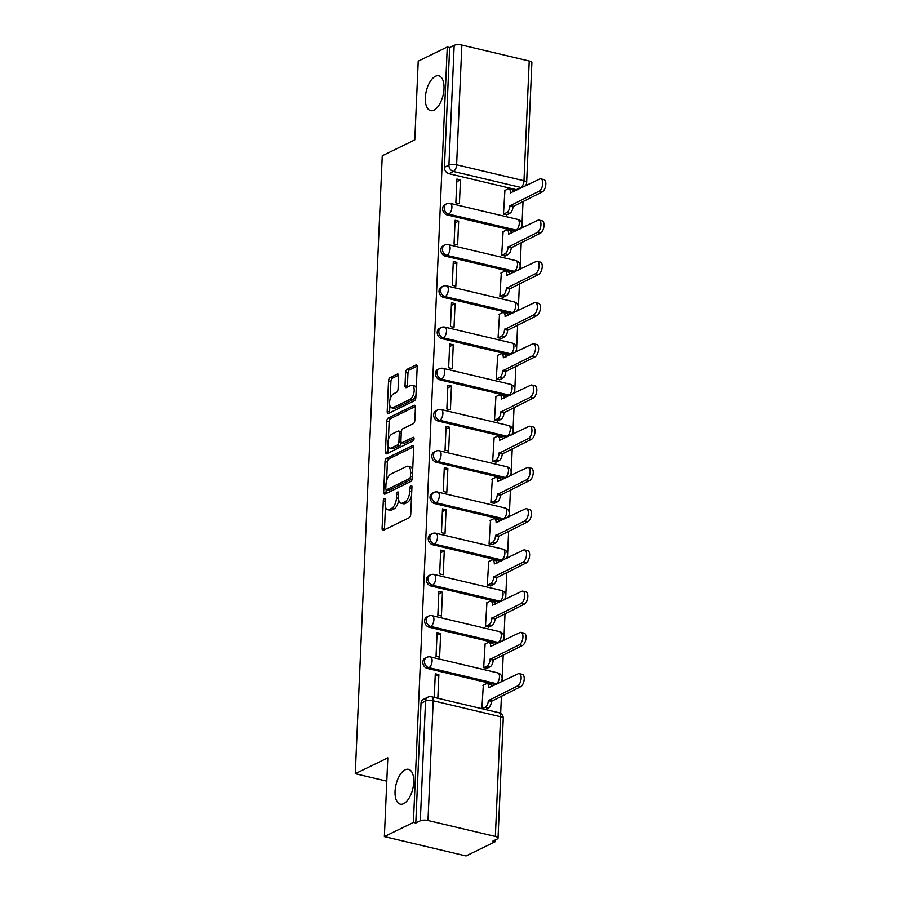 <?xml version="1.0" encoding="UTF-8"?>
<svg xmlns="http://www.w3.org/2000/svg" width="901" height="901" viewBox="0 0 901 901"><rect width="100%" height="100%" fill="white"/><g stroke="black" fill="none" stroke-linecap="round" stroke-linejoin="round"><path stroke-width="1.35" d="M384.378 498.512A1.915 0.924 -76.7 0 0 383.297 500.81L382.092 528.38A2.748 1.329 -76.7 0 0 382.891 530.351A2.748 1.329 -76.7 0 0 383.409 530.272L409.2 517.703A2.748 1.329 -76.7 0 0 410.743 514.403L411.948 486.844A1.915 0.924 -76.7 0 0 411.385 485.47A1.915 0.924 -76.7 0 0 411.025 485.515A1.915 0.924 -76.7 0 0 409.944 487.824L409.786 491.394A8.773 4.246 -76.7 0 1 404.842 501.925L402.691 502.972A8.773 4.246 -76.7 0 1 401.024 503.209A8.773 4.246 -76.7 0 1 398.467 496.901L398.625 493.343A1.915 0.924 -76.7 0 0 398.062 491.957A1.915 0.924 -76.7 0 0 397.701 492.014A1.915 0.924 -76.7 0 0 396.62 494.311L396.463 497.881A8.773 4.246 -76.7 0 1 391.518 508.423L389.367 509.47A8.773 4.246 -76.7 0 1 387.712 509.707A8.773 4.246 -76.7 0 1 385.144 503.4L385.301 499.83A1.915 0.924 -76.7 0 0 384.75 498.456A1.915 0.924 -76.7 0 0 384.378 498.512M433.944 110.136A17.885 8.638 -76.7 0 0 443.709 91.913A17.885 8.638 -76.7 0 0 438.798 75.819A17.885 8.638 -76.7 0 0 435.42 76.303A17.885 8.638 -76.7 0 0 425.644 94.515A17.885 8.638 -76.7 0 0 430.554 110.62A17.885 8.638 -76.7 0 0 433.944 110.136M403.659 803.658A17.885 8.638 -76.7 0 0 413.435 785.435A17.885 8.638 -76.7 0 0 408.525 769.33A17.885 8.638 -76.7 0 0 405.135 769.826A17.885 8.638 -76.7 0 0 395.359 788.037A17.885 8.638 -76.7 0 0 400.269 804.142A17.885 8.638 -76.7 0 0 403.659 803.658M517.501 230.206A5.586 4.55 -116 0 1 516.127 230.104L448.754 214.145A5.586 4.55 -116 0 1 444.362 209.302A5.586 4.55 -116 0 1 446.536 203.829L444.925 204.617A5.586 4.55 64 0 0 442.751 210.091A5.586 4.55 64 0 0 447.144 214.922L514.516 230.893A5.586 4.55 64 0 0 515.901 230.994M515.699 271.438A5.586 4.55 -116 0 1 514.325 271.336L446.952 255.366A5.586 4.55 -116 0 1 442.56 250.534A5.586 4.55 -116 0 1 444.734 245.061L443.123 245.849A5.586 4.55 64 0 0 440.949 251.323A5.586 4.55 64 0 0 445.342 256.154L512.714 272.125A5.586 4.55 64 0 0 514.099 272.226M513.908 312.67A5.586 4.55 -116 0 1 512.523 312.568L445.15 296.598A5.586 4.55 -116 0 1 440.758 291.766A5.586 4.55 -116 0 1 442.932 286.293L441.332 287.07A5.586 4.55 64 0 0 439.159 292.555A5.586 4.55 64 0 0 443.551 297.386L510.923 313.345A5.586 4.55 64 0 0 512.297 313.447M512.106 353.902A5.586 4.55 -116 0 1 510.721 353.8L443.348 337.83A5.586 4.55 -116 0 1 438.956 332.998A5.586 4.55 -116 0 1 441.13 327.525L439.53 328.302A5.586 4.55 64 0 0 437.357 333.787A5.586 4.55 64 0 0 441.749 338.618L509.121 354.577A5.586 4.55 64 0 0 510.495 354.679M510.304 395.134A5.586 4.55 -116 0 1 508.919 395.032L441.546 379.062A5.586 4.55 -116 0 1 437.154 374.23A5.586 4.55 -116 0 1 439.328 368.757L437.728 369.534A5.586 4.55 64 0 0 435.555 375.007A5.586 4.55 64 0 0 439.947 379.85L507.319 395.809A5.586 4.55 64 0 0 508.693 395.911M508.502 436.366A5.586 4.55 -116 0 1 507.128 436.264L439.756 420.294A5.586 4.55 -116 0 1 435.363 415.462A5.586 4.55 -116 0 1 437.537 409.989L435.926 410.766A5.586 4.55 64 0 0 433.753 416.239A5.586 4.55 64 0 0 438.145 421.071L505.517 437.041A5.586 4.55 64 0 0 506.903 437.143M506.7 477.586A5.586 4.55 -116 0 1 505.326 477.496L437.954 461.526A5.586 4.55 -116 0 1 433.561 456.694A5.586 4.55 -116 0 1 435.735 451.21L434.124 451.998A5.586 4.55 64 0 0 431.951 457.471A5.586 4.55 64 0 0 436.343 462.303L503.715 478.273A5.586 4.55 64 0 0 505.101 478.375M504.898 518.818A5.586 4.55 -116 0 1 503.524 518.717L436.152 502.758A5.586 4.55 -116 0 1 431.759 497.926A5.586 4.55 -116 0 1 433.933 492.442L432.322 493.23A5.586 4.55 64 0 0 430.149 498.704A5.586 4.55 64 0 0 434.541 503.535L501.913 519.505A5.586 4.55 64 0 0 503.299 519.607M503.107 560.05A5.586 4.55 -116 0 1 501.722 559.949L434.35 543.99A5.586 4.55 -116 0 1 429.957 539.147A5.586 4.55 -116 0 1 432.131 533.674L430.532 534.462A5.586 4.55 64 0 0 428.358 539.936A5.586 4.55 64 0 0 432.75 544.767L500.123 560.737A5.586 4.55 64 0 0 501.497 560.839M501.305 601.282A5.586 4.55 -116 0 1 499.92 601.181L432.548 585.222A5.586 4.55 -116 0 1 428.155 580.379A5.586 4.55 -116 0 1 430.329 574.906L428.73 575.694A5.586 4.55 64 0 0 426.556 581.168A5.586 4.55 64 0 0 430.948 585.999L498.321 601.969A5.586 4.55 64 0 0 499.695 602.071M499.503 642.514A5.586 4.55 -116 0 1 498.118 642.413L430.746 626.443A5.586 4.55 -116 0 1 426.353 621.611A5.586 4.55 -116 0 1 428.527 616.138L426.928 616.915A5.586 4.55 64 0 0 424.754 622.4A5.586 4.55 64 0 0 429.146 627.231L496.519 643.201A5.586 4.55 64 0 0 497.893 643.303M497.701 683.746A5.586 4.55 -116 0 1 496.327 683.645L428.955 667.675A5.586 4.55 -116 0 1 424.562 662.843A5.586 4.55 -116 0 1 426.736 657.37L425.126 658.147A5.586 4.55 64 0 0 422.952 663.632A5.586 4.55 64 0 0 427.344 668.463L494.717 684.422A5.586 4.55 64 0 0 496.102 684.523M398.636 375.965A2.748 1.329 -76.7 0 0 397.837 373.994A2.748 1.329 -76.7 0 0 397.318 374.073L390.077 377.598A2.748 1.329 -76.7 0 0 388.534 380.886L387.193 411.498A2.748 1.329 -76.7 0 0 387.993 413.469A2.748 1.329 -76.7 0 0 388.522 413.401L414.302 400.832A2.748 1.329 -76.7 0 0 415.845 397.532L417.186 366.921A2.748 1.329 -76.7 0 0 416.386 364.95A2.748 1.329 -76.7 0 0 415.857 365.029L407.128 369.286A2.748 1.329 -76.7 0 0 405.574 372.586L405.011 385.684A2.748 1.329 -76.7 0 0 405.81 387.655A2.748 1.329 -76.7 0 0 406.328 387.576L410.653 385.47A7.343 3.548 -76.7 0 1 412.05 385.268A7.343 3.548 -76.7 0 1 414.066 391.867A7.343 3.548 -76.7 0 1 410.056 399.346L393.084 407.624A7.343 3.548 -76.7 0 1 391.687 407.815A7.343 3.548 -76.7 0 1 389.671 401.215A7.343 3.548 -76.7 0 1 393.681 393.737L396.519 392.363A2.748 1.329 -76.7 0 0 398.062 389.063L398.636 375.965M427.986 820.507L495.359 836.466A5.586 1.802 -177.5 0 1 498.028 838.133A5.586 1.802 -177.5 0 1 497.206 839.022L492.678 841.23L495.066 841.793L466.031 855.95L384.367 836.601L387.813 757.842L355.264 773.7L382.249 155.772L414.787 139.903L418.222 61.144L447.268 46.987L413.401 822.444L415.789 823.007L420.305 820.8L425.542 701.068A5.586 4.55 -116 0 1 427.851 697.171L423.324 699.379A5.586 4.55 -116 0 0 421.015 703.276L425.542 701.068A5.586 1.802 -177.5 0 1 433.212 700.775L427.986 820.507A5.586 1.802 -177.5 0 0 420.305 820.8M384.367 836.601L413.401 822.444M386.563 458.282A2.748 1.329 -76.7 0 0 385.009 461.571L383.68 492.183A2.748 1.329 -76.7 0 0 384.479 494.153A2.748 1.329 -76.7 0 0 384.997 494.086L410.777 481.506A2.748 1.329 -76.7 0 0 412.32 478.217L413.66 447.606A2.748 1.329 -76.7 0 0 412.861 445.635A2.748 1.329 -76.7 0 0 412.343 445.713L386.563 458.282L388.939 458.846A2.748 1.329 -76.7 0 0 387.396 462.134L386.574 480.774M385.437 451.84L386.777 421.229A2.748 1.329 -76.7 0 1 388.32 417.94L414.1 405.371A2.748 1.329 -76.7 0 1 414.618 405.292A2.748 1.329 -76.7 0 1 415.417 407.263L414.843 420.362A2.748 1.329 -76.7 0 1 413.3 423.661L402.848 428.752A2.748 1.329 -76.7 0 0 401.305 432.052L400.922 440.735A2.748 1.329 -76.7 0 0 401.722 442.706A2.748 1.329 -76.7 0 0 402.24 442.639L413.12 437.323A1.915 0.924 -76.7 0 1 413.491 437.278A1.915 0.924 -76.7 0 1 414.021 439.001A1.915 0.924 -76.7 0 1 412.962 440.961L386.754 453.744A2.748 1.329 -76.7 0 1 386.236 453.811A2.748 1.329 -76.7 0 1 385.437 451.84L387.813 452.403L388.117 445.68M517.703 189.762A5.586 4.55 -116 0 1 516.318 189.661L448.946 173.69L453.473 171.483A5.586 4.55 -116 0 1 448.935 165.074L454.172 45.343A5.586 1.802 2.5 0 1 461.853 45.05L529.225 61.02A5.586 1.802 2.5 0 1 531.883 62.687L526.657 182.407A5.586 1.802 2.5 0 0 523.988 180.741L529.225 61.02M495.066 841.793L495.145 840.025M500.663 713.446L501.429 696.068M502.06 681.618L503.22 654.836M503.862 640.397L505.022 613.615M505.652 599.165L506.824 572.383M507.454 557.933L508.626 531.151M509.256 516.701L510.428 489.919M511.058 475.469L512.23 448.687M512.86 434.237L514.032 407.455M514.662 393.005L515.822 366.223M516.453 351.773L517.625 324.991M518.255 310.541L519.426 283.77M520.057 269.32L521.229 242.538M521.859 228.088L523.03 201.306M447.268 46.987L449.644 47.55L454.172 45.343M483.319 685.199L481.877 708.682M437.83 698.241L438.866 674.658L435.172 676.46M438.866 674.658L435.284 673.813L434.259 697.397M440.657 633.426L437.086 632.581L436.05 656.367L439.62 657.212L440.657 633.426L436.974 635.228M485.121 643.967L483.668 667.652L487.25 668.193M442.459 592.205L438.888 591.349L437.852 615.135L441.422 615.991L442.459 592.205L438.776 593.996M486.923 602.735L485.459 626.42L489.052 626.961M444.261 550.973L440.69 550.128L439.654 573.914L443.224 574.759L444.261 550.973L440.578 552.764M488.725 561.503L487.261 585.188L490.854 585.729M446.063 509.741L442.492 508.896L441.456 532.682L445.026 533.527L446.063 509.741L442.38 511.531M490.516 520.271L489.063 543.967L492.644 544.497M447.865 468.509L444.294 467.664L443.247 491.45L446.817 492.295L447.865 468.509L444.17 470.299M492.318 479.039L490.865 502.735L494.446 503.265M449.667 427.277L446.085 426.432L445.049 450.218L448.619 451.063L449.667 427.277L445.972 429.079M494.12 437.807L492.667 461.503L496.248 462.044M451.457 386.045L447.887 385.2L446.851 408.986L450.421 409.831L451.457 386.045L447.774 387.847M495.922 396.586L494.469 420.271L498.05 420.812M453.259 344.813L449.689 343.968L448.653 367.754L452.223 368.599L453.259 344.813L449.576 346.615M497.724 355.354L496.271 379.039L499.852 379.58M455.061 303.581L451.491 302.736L450.455 326.522L454.025 327.367L455.061 303.581L451.378 305.383M499.526 314.122L498.062 337.807L501.654 338.348M456.863 262.349L453.293 261.504L452.257 285.29L455.827 286.146L456.863 262.349L453.18 264.151M501.316 272.89L499.864 296.575L503.445 297.116M458.665 221.128L455.095 220.272L454.048 244.058L457.629 244.914L458.665 221.128L454.971 222.919M503.118 231.658L501.666 255.343L505.247 255.884M460.467 179.896L456.897 179.051L455.85 202.838L459.42 203.682L460.467 179.896L456.773 181.687M504.92 190.426L503.468 214.111L507.049 214.652M355.264 773.7L386.788 781.178M449.644 47.55L444.418 167.282A5.586 4.55 64 0 0 448.946 173.69M415.789 823.007L421.015 703.276M387.712 509.707L390.088 510.27A8.773 4.246 -76.7 0 0 391.755 510.034L389.367 509.47M398.704 500.01A8.773 4.246 -76.7 0 1 393.895 508.986L391.755 510.034M401.024 503.209L403.411 503.772A8.773 4.246 -76.7 0 0 405.067 503.535L402.691 502.972M411.554 495.775A8.773 4.246 -76.7 0 1 407.218 502.488L405.067 503.535M385.448 506.779L384.479 528.943A2.748 1.329 -76.7 0 0 384.513 529.732M413.615 446.806L388.939 458.846M386.191 489.648L386.056 492.746A2.748 1.329 -76.7 0 0 386.101 493.545M385.808 488.353A1.915 0.924 -76.7 0 0 386.36 489.739A1.915 0.924 -76.7 0 0 386.732 489.682L409.358 478.645A1.915 0.924 -76.7 0 0 410.439 476.347L410.608 472.586A8.773 4.246 -76.7 0 0 408.04 466.279A8.773 4.246 -76.7 0 0 406.385 466.515L390.91 474.061A8.773 4.246 -76.7 0 0 385.966 484.592L385.808 488.353M386.36 489.739L388.748 490.302A1.915 0.924 -76.7 0 0 389.108 490.245L386.732 489.682M412.275 478.679A1.915 0.924 -76.7 0 1 411.734 479.208L389.108 490.245M412.692 469.77A8.773 4.246 -76.7 0 0 410.428 466.842L408.04 466.279M388.376 439.654L389.153 421.792L386.777 421.229M415.384 406.475L390.696 418.503A2.748 1.329 -76.7 0 0 389.153 421.792M401.722 442.706L404.099 443.269A2.748 1.329 -76.7 0 0 404.617 443.202L414.055 438.607M391.991 434.045A7.343 3.548 -76.7 0 0 387.982 441.524A7.343 3.548 -76.7 0 0 389.998 448.124A7.343 3.548 -76.7 0 0 391.394 447.921L397.375 445.015A2.748 1.329 -76.7 0 0 398.918 441.715L399.301 433.032A2.748 1.329 -76.7 0 0 398.501 431.061A2.748 1.329 -76.7 0 0 397.972 431.129L391.991 434.045M389.998 448.124L392.385 448.687A7.343 3.548 -76.7 0 0 393.771 448.495L391.394 447.921M401.294 442.414A2.748 1.329 -76.7 0 1 399.751 445.578L393.771 448.495M401.305 431.917A2.748 1.329 -76.7 0 0 400.877 431.624L398.501 431.061M387.813 452.403A2.748 1.329 -76.7 0 0 387.858 453.203M391.687 407.815L394.075 408.39A7.343 3.548 -76.7 0 0 395.46 408.187L393.084 407.624M415.969 394.593A7.343 3.548 -76.7 0 1 412.433 399.909L395.46 408.187M416.262 388.049A7.343 3.548 -76.7 0 0 414.426 385.831L412.05 385.268M417.14 366.133L409.505 369.849A2.748 1.329 -76.7 0 0 407.962 373.149L407.387 386.247A2.748 1.329 -76.7 0 0 407.432 387.036M389.863 405.596L389.581 412.072A2.748 1.329 -76.7 0 0 389.615 412.861M398.591 375.176L392.464 378.161A2.748 1.329 -76.7 0 0 390.921 381.45L390.144 399.053M482.215 708.76L485.177 707.319A5.586 2.703 -76.7 0 0 488.319 700.606L517.523 685.976A6.431 3.108 -76.7 0 0 521.037 679.433A6.431 3.108 -76.7 0 0 519.269 673.644A6.431 3.108 -76.7 0 0 518.052 673.824L488.883 687.654A5.586 2.703 -76.7 0 0 487.261 683.645A5.586 2.703 -76.7 0 0 486.202 683.791L482.891 685.402M487.261 683.645L490.347 684.377A5.586 2.703 103.3 0 1 491.867 686.585M519.269 673.644L522.366 674.376A6.431 3.108 103.3 0 1 524.123 680.165A6.431 3.108 103.3 0 1 520.62 686.72L491.417 701.338A5.586 2.703 103.3 0 1 488.263 708.051L485.177 707.319M485.312 709.492L488.263 708.051M491.428 700.944L488.342 700.212M483.724 667.664L486.968 666.087A5.586 2.703 -76.7 0 0 490.121 659.374L519.325 644.756A6.431 3.108 -76.7 0 0 522.839 638.201A6.431 3.108 -76.7 0 0 521.071 632.412A6.431 3.108 -76.7 0 0 519.854 632.592L490.685 646.422A5.586 2.703 -76.7 0 0 489.063 642.413A5.586 2.703 -76.7 0 0 488.004 642.559L484.693 644.181M489.063 642.413L492.149 643.145A5.586 2.703 103.3 0 1 493.669 645.364M521.071 632.412L524.168 633.155A6.431 3.108 103.3 0 1 525.925 638.933A6.431 3.108 103.3 0 1 522.411 645.488L493.219 660.106A5.586 2.703 103.3 0 1 490.065 666.819L486.968 666.087M486.822 668.407L490.065 666.819M493.23 659.712L490.144 658.98M485.526 626.443L488.77 624.855A5.586 2.703 -76.7 0 0 491.923 618.142L521.116 603.524A6.431 3.108 -76.7 0 0 524.63 596.969A6.431 3.108 -76.7 0 0 522.873 591.191A6.431 3.108 -76.7 0 0 521.656 591.36L492.487 605.19A5.586 2.703 -76.7 0 0 490.854 601.181A5.586 2.703 -76.7 0 0 489.795 601.327L486.495 602.949M490.854 601.181L493.951 601.913A5.586 2.703 103.3 0 1 495.471 604.132M522.873 591.191L525.959 591.923A6.431 3.108 103.3 0 1 527.727 597.701A6.431 3.108 103.3 0 1 524.213 604.256L495.021 618.874A5.586 2.703 103.3 0 1 491.867 625.587L488.77 624.855M488.624 627.175L491.867 625.587M495.032 618.48L491.935 617.748M487.328 585.211L490.572 583.623A5.586 2.703 -76.7 0 0 493.725 576.91L522.918 562.292A6.431 3.108 -76.7 0 0 526.432 555.737A6.431 3.108 -76.7 0 0 524.675 549.959A6.431 3.108 -76.7 0 0 523.447 550.128L494.289 563.958A5.586 2.703 -76.7 0 0 492.656 559.949A5.586 2.703 -76.7 0 0 491.597 560.095L488.286 561.717M492.656 559.949L495.753 560.681A5.586 2.703 103.3 0 1 497.273 562.9M524.675 549.959L527.761 550.691A6.431 3.108 103.3 0 1 529.529 556.48A6.431 3.108 103.3 0 1 526.015 563.024L496.811 577.642A5.586 2.703 103.3 0 1 493.669 584.355L490.572 583.623M490.414 585.943L493.669 584.355M496.834 577.248L493.737 576.516M489.119 543.979L492.374 542.391A5.586 2.703 -76.7 0 0 495.516 535.678L524.72 521.06A6.431 3.108 -76.7 0 0 528.234 514.516A6.431 3.108 -76.7 0 0 526.466 508.727A6.431 3.108 -76.7 0 0 525.249 508.896L496.091 522.738A5.586 2.703 -76.7 0 0 494.458 518.717A5.586 2.703 -76.7 0 0 493.399 518.875L490.088 520.485M494.458 518.717L497.555 519.449A5.586 2.703 103.3 0 1 499.075 521.668M526.466 508.727L529.563 509.459A6.431 3.108 103.3 0 1 531.331 515.248A6.431 3.108 103.3 0 1 527.817 521.792L498.613 536.422A5.586 2.703 103.3 0 1 495.471 543.123L492.374 542.391M492.216 544.711L495.471 543.123M498.636 536.016L495.539 535.284M490.921 502.747L494.176 501.159A5.586 2.703 -76.7 0 0 497.318 494.458L526.522 479.828A6.431 3.108 -76.7 0 0 530.036 473.284A6.431 3.108 -76.7 0 0 528.268 467.495A6.431 3.108 -76.7 0 0 527.051 467.664L497.893 481.506A5.586 2.703 -76.7 0 0 496.26 477.485A5.586 2.703 -76.7 0 0 495.201 477.643L491.89 479.253M496.26 477.485L499.357 478.217A5.586 2.703 103.3 0 1 500.866 480.436M528.268 467.495L531.365 468.227A6.431 3.108 103.3 0 1 533.133 474.016A6.431 3.108 103.3 0 1 529.619 480.56L500.415 495.19A5.586 2.703 103.3 0 1 497.273 501.891L494.176 501.159M494.018 503.479L497.273 501.891M500.438 494.795L497.341 494.052M492.723 461.515L495.978 459.927A5.586 2.703 -76.7 0 0 499.12 453.226L528.324 438.596A6.431 3.108 -76.7 0 0 531.838 432.052A6.431 3.108 -76.7 0 0 530.07 426.263A6.431 3.108 -76.7 0 0 528.853 426.443L499.683 440.274A5.586 2.703 -76.7 0 0 498.062 436.253A5.586 2.703 -76.7 0 0 497.003 436.411L493.692 438.021M498.062 436.253L501.147 436.985A5.586 2.703 103.3 0 1 502.668 439.204M530.07 426.263L533.167 426.995A6.431 3.108 103.3 0 1 534.924 432.784A6.431 3.108 103.3 0 1 531.421 439.328L502.217 453.958A5.586 2.703 103.3 0 1 499.064 460.67L495.978 459.927M495.82 462.247L499.064 460.67M502.229 453.563L499.143 452.831M494.525 420.283L497.769 418.706A5.586 2.703 -76.7 0 0 500.922 411.994L530.126 397.364A6.431 3.108 -76.7 0 0 533.64 390.82A6.431 3.108 -76.7 0 0 531.872 385.031A6.431 3.108 -76.7 0 0 530.655 385.211L501.485 399.042A5.586 2.703 -76.7 0 0 499.864 395.021A5.586 2.703 -76.7 0 0 498.805 395.179L495.494 396.789M499.864 395.021L502.949 395.764A5.586 2.703 103.3 0 1 504.47 397.972M531.872 385.031L534.969 385.763A6.431 3.108 103.3 0 1 536.726 391.552A6.431 3.108 103.3 0 1 533.212 398.096L504.019 412.726A5.586 2.703 103.3 0 1 500.866 419.438L497.769 418.706M497.622 421.015L500.866 419.438M504.031 412.331L500.945 411.599M496.327 379.051L499.571 377.474A5.586 2.703 -76.7 0 0 502.724 370.761L531.928 356.132A6.431 3.108 -76.7 0 0 535.431 349.588A6.431 3.108 -76.7 0 0 533.674 343.799A6.431 3.108 -76.7 0 0 532.457 343.979L503.287 357.81A5.586 2.703 -76.7 0 0 501.654 353.789A5.586 2.703 -76.7 0 0 500.596 353.947L497.296 355.557M501.654 353.789L504.751 354.532A5.586 2.703 103.3 0 1 506.272 356.74M533.674 343.799L536.759 344.531A6.431 3.108 103.3 0 1 538.528 350.32A6.431 3.108 103.3 0 1 535.014 356.864L505.821 371.494A5.586 2.703 103.3 0 1 502.668 378.206L499.571 377.474M499.424 379.783L502.668 378.206M505.833 371.099L502.735 370.367M498.129 337.819L501.373 336.242A5.586 2.703 -76.7 0 0 504.526 329.529L533.719 314.9A6.431 3.108 -76.7 0 0 537.233 308.356A6.431 3.108 -76.7 0 0 535.476 302.567A6.431 3.108 -76.7 0 0 534.248 302.747L505.089 316.578A5.586 2.703 -76.7 0 0 503.456 312.568A5.586 2.703 -76.7 0 0 502.398 312.715L499.086 314.325M503.456 312.568L506.553 313.3A5.586 2.703 103.3 0 1 508.074 315.508M535.476 302.567L538.561 303.299A6.431 3.108 103.3 0 1 540.33 309.088A6.431 3.108 103.3 0 1 536.816 315.643L507.612 330.262A5.586 2.703 103.3 0 1 504.47 336.974L501.373 336.242M501.215 338.562L504.47 336.974M507.635 329.867L504.537 329.135M499.92 296.587L503.175 295.01A5.586 2.703 -76.7 0 0 506.328 288.297L535.521 273.679A6.431 3.108 -76.7 0 0 539.035 267.124A6.431 3.108 -76.7 0 0 537.266 261.335A6.431 3.108 -76.7 0 0 536.05 261.515L506.891 275.346A5.586 2.703 -76.7 0 0 505.258 271.336A5.586 2.703 -76.7 0 0 504.2 271.483L500.888 273.104M505.258 271.336L508.355 272.068A5.586 2.703 103.3 0 1 509.876 274.287M537.266 261.335L540.363 262.078A6.431 3.108 103.3 0 1 542.132 267.856A6.431 3.108 103.3 0 1 538.618 274.411L509.414 289.03A5.586 2.703 103.3 0 1 506.272 295.742L503.175 295.01M503.017 297.33L506.272 295.742M509.437 288.635L506.339 287.903M501.722 255.366L504.977 253.778A5.586 2.703 -76.7 0 0 508.119 247.065L537.323 232.447A6.431 3.108 -76.7 0 0 540.837 225.892A6.431 3.108 -76.7 0 0 539.068 220.114A6.431 3.108 -76.7 0 0 537.852 220.283L508.693 234.114A5.586 2.703 -76.7 0 0 507.06 230.104A5.586 2.703 -76.7 0 0 506.002 230.251L502.69 231.872M507.06 230.104L510.157 230.836A5.586 2.703 103.3 0 1 511.667 233.055M539.068 220.114L542.165 220.846A6.431 3.108 103.3 0 1 543.934 226.624A6.431 3.108 103.3 0 1 540.42 233.179L511.216 247.798A5.586 2.703 103.3 0 1 508.074 254.51L504.977 253.778M504.819 256.098L508.074 254.51M511.239 247.403L508.141 246.671M503.524 214.134L506.779 212.546A5.586 2.703 -76.7 0 0 509.921 205.833L539.125 191.215A6.431 3.108 -76.7 0 0 542.639 184.66A6.431 3.108 -76.7 0 0 540.87 178.882A6.431 3.108 -76.7 0 0 539.654 179.051L510.484 192.893A5.586 2.703 -76.7 0 0 508.862 188.872A5.586 2.703 -76.7 0 0 507.804 189.03L504.492 190.64M508.862 188.872L511.959 189.604A5.586 2.703 103.3 0 1 513.469 191.823M540.87 178.882L543.967 179.614A6.431 3.108 103.3 0 1 545.736 185.403A6.431 3.108 103.3 0 1 542.222 191.947L513.018 206.577A5.586 2.703 103.3 0 1 509.865 213.278L506.779 212.546M506.621 214.866L509.865 213.278M513.041 206.171L509.943 205.439M385.245 501.271L383.297 500.81M411.881 488.286L409.944 487.824M398.557 494.773L396.62 494.311M514.516 230.893L516.127 230.104A5.586 2.703 -76.7 0 0 519.269 223.403A5.586 2.703 103.3 0 0 517.647 219.382L450.275 203.412A5.586 2.703 103.3 0 1 451.897 207.433A5.586 2.703 103.3 0 1 448.754 214.145L447.144 214.922M512.714 272.125L514.325 271.336A5.586 2.703 -76.7 0 0 517.478 264.624A5.586 2.703 103.3 0 0 515.845 260.614L448.473 244.644A5.586 2.703 103.3 0 1 450.106 248.665A5.586 2.703 103.3 0 1 446.952 255.366L445.342 256.154M510.923 313.345L512.523 312.568A5.586 2.703 -76.7 0 0 515.676 305.856A5.586 2.703 103.3 0 0 514.043 301.846L446.671 285.876A5.586 2.703 103.3 0 1 448.304 289.897A5.586 2.703 103.3 0 1 445.15 296.598L443.551 297.386M509.121 354.577L510.721 353.8A5.586 2.703 -76.7 0 0 513.874 347.088A5.586 2.703 103.3 0 0 512.241 343.078L444.869 327.108A5.586 2.703 103.3 0 1 446.502 331.129A5.586 2.703 103.3 0 1 443.348 337.83L441.749 338.618M507.319 395.809L508.919 395.032A5.586 2.703 -76.7 0 0 512.072 388.32A5.586 2.703 103.3 0 0 510.439 384.31L443.067 368.34A5.586 2.703 103.3 0 1 444.7 372.35A5.586 2.703 103.3 0 1 441.546 379.062L439.947 379.85M505.517 437.041L507.128 436.264A5.586 2.703 -76.7 0 0 510.27 429.552A5.586 2.703 103.3 0 0 508.648 425.531L441.276 409.572A5.586 2.703 103.3 0 1 442.898 413.582A5.586 2.703 103.3 0 1 439.756 420.294L438.145 421.071M503.715 478.273L505.326 477.496A5.586 2.703 -76.7 0 0 508.468 470.784A5.586 2.703 103.3 0 0 506.846 466.763L439.474 450.804A5.586 2.703 103.3 0 1 441.096 454.814A5.586 2.703 103.3 0 1 437.954 461.526L436.343 462.303M501.913 519.505L503.524 518.717A5.586 2.703 -76.7 0 0 506.677 512.016A5.586 2.703 103.3 0 0 505.044 507.995L437.672 492.036A5.586 2.703 103.3 0 1 439.305 496.046A5.586 2.703 103.3 0 1 436.152 502.758L434.541 503.535M500.123 560.737L501.722 559.949A5.586 2.703 -76.7 0 0 504.875 553.248A5.586 2.703 103.3 0 0 503.242 549.227L435.87 533.257A5.586 2.703 103.3 0 1 437.503 537.278A5.586 2.703 103.3 0 1 434.35 543.99L432.75 544.767M498.321 601.969L499.92 601.181A5.586 2.703 -76.7 0 0 503.073 594.469A5.586 2.703 103.3 0 0 501.44 590.459L434.068 574.489A5.586 2.703 103.3 0 1 435.701 578.51A5.586 2.703 103.3 0 1 432.548 585.222L430.948 585.999M496.519 643.201L498.118 642.413A5.586 2.703 -76.7 0 0 501.271 635.701A5.586 2.703 103.3 0 0 499.638 631.691L432.266 615.721A5.586 2.703 103.3 0 1 433.899 619.742A5.586 2.703 103.3 0 1 430.746 626.443L429.146 627.231M494.717 684.422L496.327 683.645A5.586 2.703 -76.7 0 0 499.469 676.933A5.586 2.703 103.3 0 0 497.848 672.923L430.475 656.953A5.586 2.703 103.3 0 1 432.097 660.974A5.586 2.703 103.3 0 1 428.955 667.675L427.344 668.463M516.318 189.661L520.846 187.453L453.473 171.483A5.586 2.703 103.3 0 0 456.616 164.782L523.988 180.741A5.586 2.703 103.3 0 1 520.846 187.453A5.586 4.55 -116 0 0 522.22 187.554M461.853 45.05L456.616 164.782A5.586 1.802 -177.5 0 0 448.935 165.074L444.418 167.282M495.359 836.466L500.596 716.745L433.212 700.775A5.586 2.703 -76.7 0 0 431.59 696.766A5.586 5.586 0 0 0 427.851 697.171M498.963 712.725A5.586 2.703 -76.7 0 1 500.596 716.745A5.586 1.802 2.5 0 1 503.254 718.412A5.586 5.586 0 0 0 498.963 712.725L431.59 696.766M393.895 508.986L391.518 508.423M398.479 498.366L396.463 497.881M407.218 502.488L404.842 501.925M411.723 491.845L409.786 491.394M384.479 528.943L382.092 528.38M413.289 445.939L412.343 445.713M386.056 492.746L383.68 492.183M387.396 462.134L385.009 461.571M411.734 479.208L409.358 478.645M412.388 476.798L410.439 476.347M412.545 473.036L410.608 472.586M390.696 418.503L388.32 417.94M415.046 405.596L414.1 405.371M404.617 443.202L402.24 442.639M413.784 437.481L413.12 437.323M399.751 445.578L397.375 445.015M401.193 442.256L398.918 441.715M401.238 433.482L399.301 433.032M412.433 399.909L410.056 399.346M407.387 386.247L405.011 385.684M407.962 373.149L405.574 372.586M409.505 369.849L407.128 369.286M416.814 365.254L415.857 365.029M389.581 412.072L387.193 411.498M390.921 381.45L388.534 380.886M392.464 378.161L390.077 377.598M398.265 374.298L397.318 374.073M491.417 701.338L488.319 700.606M520.62 686.72L517.523 685.976M493.219 660.106L490.121 659.374M522.411 645.488L519.325 644.756M495.021 618.874L491.923 618.142M524.213 604.256L521.116 603.524M496.811 577.642L493.725 576.91M526.015 563.024L522.918 562.292M498.613 536.422L495.516 535.678M527.817 521.792L524.72 521.06M500.415 495.19L497.318 494.458M529.619 480.56L526.522 479.828M502.217 453.958L499.12 453.226M531.421 439.328L528.324 438.596M504.019 412.726L500.922 411.994M533.212 398.096L530.126 397.364M505.821 371.494L502.724 370.761M535.014 356.864L531.928 356.132M507.612 330.262L504.526 329.529M536.816 315.643L533.719 314.9M509.414 289.03L506.328 288.297M538.618 274.411L535.521 273.679M511.216 247.798L508.119 247.065M540.42 233.179L537.323 232.447M513.018 206.577L509.921 205.833M542.222 191.947L539.125 191.215M430.475 656.953A5.586 5.586 0 0 0 426.736 657.37M500.359 682.451A5.586 5.586 0 0 0 497.848 672.923M432.266 615.721A5.586 5.586 0 0 0 428.527 616.138M502.161 641.219A5.586 5.586 0 0 0 499.638 631.691M434.068 574.489A5.586 5.586 0 0 0 430.329 574.906M503.963 599.987A5.586 5.586 0 0 0 501.44 590.459M435.87 533.257A5.586 5.586 0 0 0 432.131 533.674M505.765 558.755A5.586 5.586 0 0 0 503.242 549.227M437.672 492.036A5.586 5.586 0 0 0 433.933 492.442M507.567 517.523A5.586 5.586 0 0 0 505.044 507.995M439.474 450.804A5.586 5.586 0 0 0 435.735 451.21M509.369 476.291A5.586 5.586 0 0 0 506.846 466.763M441.276 409.572A5.586 5.586 0 0 0 437.537 409.989M511.16 435.059A5.586 5.586 0 0 0 508.648 425.531M443.067 368.34A5.586 5.586 0 0 0 439.328 368.757M512.962 393.827A5.586 5.586 0 0 0 510.439 384.31M444.869 327.108A5.586 5.586 0 0 0 441.13 327.525M514.764 352.606A5.586 5.586 0 0 0 512.241 343.078M446.671 285.876A5.586 5.586 0 0 0 442.932 286.293M516.566 311.374A5.586 5.586 0 0 0 514.043 301.846M448.473 244.644A5.586 5.586 0 0 0 444.734 245.061M518.368 270.142A5.586 5.586 0 0 0 515.845 260.614M450.275 203.412A5.586 5.586 0 0 0 446.536 203.829M520.17 228.91A5.586 5.586 0 0 0 517.647 219.382M524.889 186.259A5.586 5.586 0 0 0 526.657 182.407M498.028 838.133L503.254 718.412"/></g></svg>
